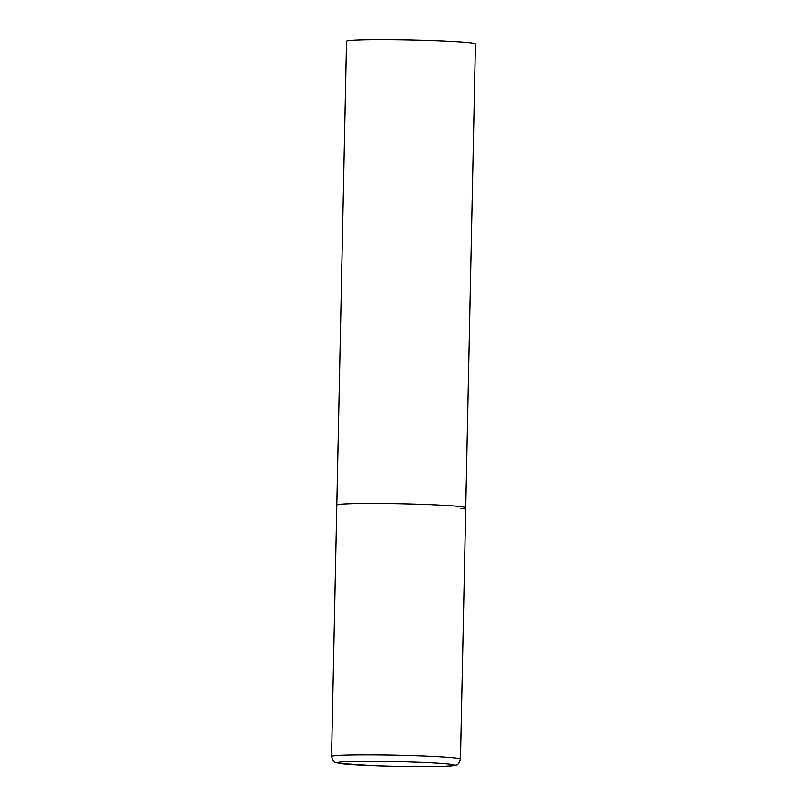 <?xml version="1.0" encoding="UTF-8"?>
<svg xmlns="http://www.w3.org/2000/svg" width="807" height="807" viewBox="0 0 807 807"><rect width="100%" height="100%" fill="white"/><g stroke="black" fill="none" stroke-linecap="round" stroke-linejoin="round"><path stroke-width="1.21" d="M465.74 507.714L475.444 43.992A64.469 2.613 1.2 0 0 423.725 40.35A64.469 2.613 1.2 0 0 351.539 40.39A64.469 2.613 1.2 0 0 346.536 41.298L331.556 756.462A64.469 2.613 -178.8 0 1 420.921 755.917A64.469 2.613 -178.8 0 1 460.464 759.155L465.74 507.714A64.469 2.613 -178.8 0 0 426.187 504.476A64.469 2.613 -178.8 0 0 336.822 505.021A64.469 2.613 1.2 0 1 341.825 504.113A64.469 2.613 1.2 0 1 414.011 504.072A64.469 2.613 1.2 0 1 465.74 507.714A64.469 2.613 1.2 0 1 460.726 508.622M373.359 765.702A58.286 2.36 -178.8 0 0 449.62 766.025A58.286 2.36 -178.8 0 0 418.399 762.282A58.286 2.36 -178.8 0 0 342.138 761.949A58.286 2.36 -178.8 0 0 373.359 765.702M460.464 759.155C457.428 767.265 456.933 764.158 452.687 765.782C445.545 766.922 405.104 766.963 373.258 765.702L339.041 763.402C334.865 761.606 334.249 764.683 331.556 756.462"/></g></svg>
